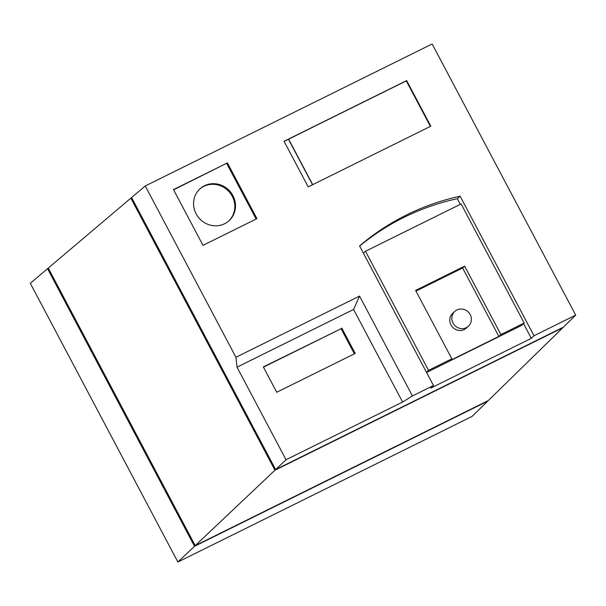 <?xml version="1.0" encoding="UTF-8"?>
<svg xmlns="http://www.w3.org/2000/svg" width="606" height="606" viewBox="0 0 606 606"><rect width="100%" height="100%" fill="white"/><g stroke="black" fill="none" stroke-linecap="round" stroke-linejoin="round"><path stroke-width="0.91" d="M47.541 268.693L30.3 283.29L177.876 562.02L472.119 416.383L487.656 401.195L194.518 546.286L47.541 268.693L48.366 268.284M177.876 562.02L194.518 546.286M194.973 545.18L48.715 268.943M130.881 198.147L48.26 268.087L195.208 545.627L488.3 400.558L562.754 327.778L274.942 470.233L130.881 198.147L131.707 197.738M456.909 309.954A10.067 9.537 47.7 0 0 454.833 311.363A10.067 9.537 47.7 0 0 453.712 324.195A10.067 9.537 47.7 0 0 466.302 327.687A10.067 9.537 47.7 0 0 468.377 326.27A10.067 9.537 47.7 0 0 469.491 313.438A10.067 9.537 47.7 0 0 456.909 309.954M195.208 545.627L274.942 470.233M468.377 326.27L466.332 328.134A10.067 9.537 -132.3 0 1 464.249 329.55A10.067 9.537 -132.3 0 1 451.667 326.058A10.067 9.537 -132.3 0 1 452.78 313.226L454.833 311.363M464.658 266.14L500.882 334.557L498.836 336.421L449.796 360.691L451.841 358.828L415.618 290.41L464.658 266.14L462.613 268.003L415.974 291.085M275.51 469.347L275.154 469.521L131.6 198.397L131.903 198.117M354.396 353.828L341.095 328.71L263.436 367.153M498.836 336.421L462.613 268.003M426.571 372.47L521.448 325.505L524.175 323.028L500.882 334.557M524.175 323.028L461.121 203.934L365.494 251.263L428.548 370.357L426.457 372.258M451.841 358.828L428.548 370.357M341.784 328.088L355.199 353.427L276.73 392.264L263.315 366.925L341.095 328.71M363.403 253.164L365.494 251.263M430.396 126.404L406.308 80.901L288.607 139.16L312.696 184.656M288.607 139.16L284.131 141.433M312.537 184.732L288.471 139.282M237.014 367.153L235.939 357.26L145.251 185.981L131.6 197.541L275.632 469.574L563.398 327.149L575.7 315.12L534.007 335.754L531.326 338.33L430.798 388.09L433.479 385.514L412.406 395.945L402.604 402.051L286.032 459.742L237.014 367.153L353.578 309.461L402.604 402.051M531.326 338.33L523.531 323.612M460.363 204.305L457.378 198.67A253.194 239.825 47.7 0 0 403.869 217.41A253.194 239.825 47.7 0 0 359.646 246.074M308.196 186.883L284.047 141.274L406.649 80.59L430.798 126.199L308.196 186.883M353.578 309.461L359.54 296.084L412.406 395.945M235.939 357.26L359.54 296.084M275.632 469.574L286.032 459.742M145.251 185.981L432.139 43.98L575.7 315.12M433.479 385.514L359.578 245.945A253.194 239.825 -132.3 0 1 406.596 214.933A253.194 239.825 -132.3 0 1 460.113 196.185L534.007 335.754M460.113 196.185L457.378 198.67M173.475 189.602L227.417 162.908L256.936 218.652L202.995 245.354L173.475 189.602M227.417 162.908L173.596 189.829M256.133 219.046L226.735 163.529M224.584 223.75A21.581 20.437 -132.3 0 1 197.617 216.274A21.581 20.437 -132.3 0 1 200.01 188.777A21.581 20.437 -132.3 0 1 204.464 185.747A21.581 20.437 -132.3 0 1 231.431 193.223A21.581 20.437 -132.3 0 1 229.038 220.72A21.581 20.437 -132.3 0 1 224.584 223.75M199.677 189.095A21.581 20.437 -132.3 0 1 203.775 186.368A21.581 20.437 -132.3 0 1 230.606 193.647A21.581 20.437 -132.3 0 1 228.689 221.023"/></g></svg>
